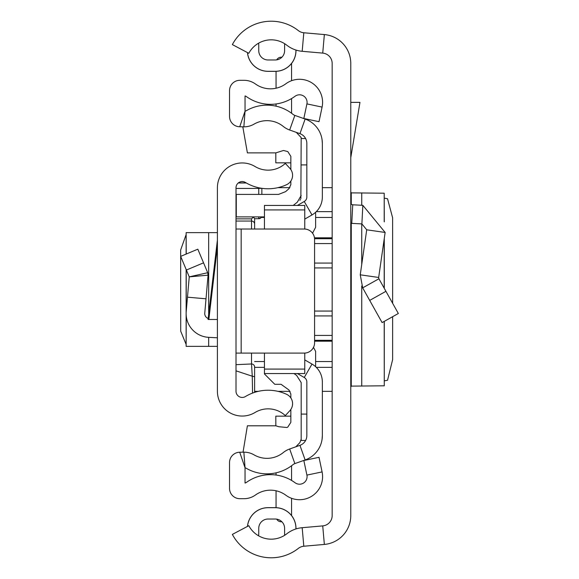 <?xml version="1.0" encoding="UTF-8"?>
<svg xmlns="http://www.w3.org/2000/svg" width="579" height="579" viewBox="0 0 579 579"><rect width="100%" height="100%" fill="white"/><g stroke="black" fill="none" stroke-linecap="round" stroke-linejoin="round"><path stroke-width="0.87" d="M392.634 303.295L392.62 217.791L387.532 198.763L384.275 198.127M392.634 316.691L392.634 359.602L387.532 380.237L384.275 380.873M384.195 321.41L384.275 385.824L384.275 321.374M384.195 385.802L351.265 386.121L350.773 387.127M350.773 63.408L350.773 515.592A28.95 28.95 0 0 1 324.356 544.434L303.809 546.236A10.342 10.342 0 0 0 298.33 548.407A43.939 43.939 0 0 1 232.36 534.41L248.811 525.696A25.331 25.331 0 0 0 286.837 533.766A28.95 28.95 0 0 1 302.18 527.701L322.727 525.891A10.342 10.342 0 0 0 332.165 515.592L332.165 63.408A10.342 10.342 0 0 0 322.727 53.109L302.18 51.299A28.95 28.95 0 0 1 286.837 45.234A25.331 25.331 0 0 0 248.811 53.304L232.36 44.59A43.939 43.939 0 0 1 298.33 30.593A10.342 10.342 0 0 0 303.809 32.764L324.356 34.566A28.95 28.95 0 0 1 350.773 63.408M258.596 535.814A25.331 25.331 0 0 0 284.6 535.336L284.6 528.337A9.307 9.307 0 0 0 275.3 519.03L268.063 519.03A9.307 9.307 0 0 0 258.755 528.337L258.755 533.505A16.545 16.545 0 0 1 258.596 535.814M247.523 526.383A20.634 20.634 0 0 1 268.063 507.703L275.3 507.66L268.063 507.66A20.678 20.678 0 0 0 247.472 526.405M295.978 528.938L295.978 528.337A20.678 20.678 0 0 0 275.3 507.66L275.3 507.703A20.634 20.634 0 0 1 295.927 528.337L295.978 528.337M268.063 507.703L275.3 507.703M295.927 50.047L295.927 50.663A20.634 20.634 0 0 1 275.3 71.297L268.063 71.297A20.634 20.634 0 0 1 247.523 52.617M295.978 50.062L295.978 50.663A20.678 20.678 0 0 1 275.3 71.34L268.063 71.34A20.678 20.678 0 0 1 247.472 52.595M268.063 59.97A9.307 9.307 0 0 1 258.755 50.663A9.307 9.307 0 0 0 268.063 59.97L275.3 59.97A9.307 9.307 0 0 0 284.6 50.663L284.6 43.664A25.331 25.331 0 0 0 258.596 43.186A16.545 16.545 0 0 1 258.755 45.495L258.755 50.663L258.755 45.495M275.3 519.03A9.307 9.307 0 0 1 284.6 528.337M258.755 528.337A9.307 9.307 0 0 1 268.063 519.03M350.773 102.36L359.964 102.36L350.773 157.662M350.773 202.73A2.07 2.07 0 0 0 352.734 204.792L351.757 223.378A20.678 20.678 0 0 1 350.773 223.306M378.912 278.767L398.345 313.5L382.104 322.583L362.671 287.857L360.247 274.815L378.673 277.464L378.912 278.767L362.671 287.857M352.734 204.792L362.845 205.328L385.136 232.454L366.717 229.805L360.247 274.815M385.136 232.454L378.673 277.464M351.757 223.378L361.875 223.914L366.717 229.805M350.773 191.873L351.265 192.879L384.195 193.198L384.195 221.663M384.275 221.895L384.195 193.198M332.165 187.661L322.344 187.661M289.905 187.661L277.942 187.661M254.615 391.339L258.299 391.339M277.942 391.339L290.108 391.339M322.344 391.339L332.165 391.339M186.134 234.567L180.655 249.983L180.72 331.217L186.134 344.433M217.4 232.635L186.134 232.635L186.221 254.036M217.4 187.762L217.4 391.238A24.817 24.817 0 0 0 255.035 412.487A25.331 25.331 0 0 1 285.324 415.584L289.84 410.706A10.342 10.342 0 0 0 286.598 394.306A43.939 43.939 0 0 0 245.416 396.55A6.203 6.203 0 0 1 236.008 391.238L236.008 187.762A6.203 6.203 0 0 1 245.416 182.45A43.939 43.939 0 0 0 286.598 184.694A10.342 10.342 0 0 0 289.84 168.294L285.324 163.416A25.331 25.331 0 0 1 255.035 166.513A24.817 24.817 0 0 0 217.4 187.762M217.4 319.485L208.071 319.485L217.4 240.097M236.008 353.096L241.175 353.096L241.175 229.023L236.008 229.023M241.175 229.023L304.25 229.023A10.342 10.342 0 0 1 314.585 239.366L314.585 342.754A10.342 10.342 0 0 1 304.25 353.096L241.175 353.096M208.194 318.464A5.168 5.168 0 0 1 204.763 313.138L206.015 298.807L187.473 297.186L186.221 311.524L186.221 269.648M217.4 337.796L208.672 337.34A23.782 23.782 0 0 1 186.221 311.524M186.387 270.031L203.547 262.837L197.823 249.18L180.655 256.374L189.246 276.856L208.071 275.163L206.015 298.807M203.547 262.837L207.687 272.716L189.246 276.856L187.473 297.186M207.687 272.716L208.071 275.163L207.687 272.716M217.4 346.365L186.134 346.365L186.221 315.656M251.518 353.096L251.518 363.967L236.008 364.676L236.008 370.828L252.27 376.212L251.518 363.967A3.105 3.09 0 0 1 254.615 367.057L254.615 392.359L254.615 367.057M253.595 216.886L251.518 218.862L236.008 218.862M253.638 217.277L254.608 218.703L258.755 218.703L260.963 217.776L261.578 216.886A3.105 3.098 0 0 1 258.755 218.703L254.608 218.703L254.615 229.023L254.615 218.696M252.545 393.083L252.27 376.212L254.615 376.712M261.853 194.399L261.853 188.32M304.764 219.108L312.001 214.932A20.678 20.678 0 0 0 322.344 197.019L322.344 143.404A25.845 25.845 0 0 0 305.133 119.042L294.856 115.402A6.203 6.203 0 0 1 293.017 114.374A41.355 41.355 0 0 0 246.205 110.755A4.133 4.133 0 0 1 245.04 111.211L245.04 95.948A4.133 4.133 0 0 1 246.415 96.592A41.355 41.355 0 0 0 295.051 96.266A7.549 7.549 0 0 1 306.913 103.894L303.837 118.485L319.015 121.684L322.09 107.093A23.059 23.059 0 0 0 285.845 83.781A25.845 25.845 0 0 1 255.448 83.984A19.643 19.643 0 0 0 244.005 80.307L239.865 80.307A10.342 10.342 0 0 0 229.53 90.65L229.53 116.43A10.342 10.342 0 0 0 239.728 126.765L243.868 126.823A19.643 19.643 0 0 0 254 124.159A25.845 25.845 0 0 1 283.261 126.425A21.712 21.712 0 0 0 289.666 130.014L299.951 133.662A10.342 10.342 0 0 1 306.834 143.404L306.834 197.019A5.168 5.168 0 0 1 304.25 201.499L297.418 205.444M255.448 495.016A25.845 25.845 0 0 1 285.845 495.219A23.059 23.059 0 0 0 322.09 471.907L319.015 457.316L303.837 460.515L306.913 475.106A7.549 7.549 0 0 1 295.051 482.734A41.355 41.355 0 0 0 246.415 482.408A4.133 4.133 0 0 1 245.04 483.052L245.04 467.789L239.728 452.235A10.342 10.342 0 0 0 229.53 462.57L229.53 488.35A10.342 10.342 0 0 0 239.865 498.693L244.005 498.693A19.643 19.643 0 0 0 255.448 495.016M297.418 373.556L304.25 377.501A5.168 5.168 0 0 1 306.834 381.981L306.834 435.596A10.342 10.342 0 0 1 299.951 445.338L289.666 448.986A21.712 21.712 0 0 0 283.261 452.575A25.845 25.845 0 0 1 254 454.841A19.643 19.643 0 0 0 243.868 452.177L239.728 452.235M304.764 359.892L312.001 364.068A20.678 20.678 0 0 1 322.344 381.981L322.344 435.596A25.845 25.845 0 0 1 305.133 459.958L294.856 463.598A6.203 6.203 0 0 0 293.017 464.626A41.355 41.355 0 0 1 246.205 468.245A4.133 4.133 0 0 0 245.04 467.789L243.868 452.177M322.344 435.596L322.09 439.179M322.083 439.229L321.881 440.453M322.344 143.404L322.09 139.821M322.083 139.771L321.881 138.547M276.053 507.674L276.053 490.775M276.053 475.041L276.053 472.84M276.053 88.225L276.053 71.326M276.053 106.16L276.053 103.959M291.563 465.755L291.563 480.432M291.563 498.302L291.563 515.571M281.915 521.795L281.228 521.795A5.168 5.168 0 0 1 276.704 519.139M291.563 98.568L291.563 113.245M291.563 63.429L291.563 80.698M276.704 59.861A5.168 5.168 0 0 1 281.228 57.205L281.915 57.205M243.035 452.192L247.392 425.797L275.836 425.797L275.814 416.156L290.839 416.156M290.839 162.844L275.814 162.844L275.814 152.885L283.515 150.475L287.792 151.597L290.839 156.316L290.839 169.56M301.181 138.547L305.618 138.547M264.444 353.096L264.444 373.954L274.779 384.297L281.076 384.297L288.986 390.022L290.839 393.995L290.839 397.932M304.764 369.467L304.764 373.556L264.444 373.556L264.444 369.467M304.764 229.038L304.764 209.916L264.444 209.916L264.444 205.444L264.444 229.023M304.764 373.556L304.764 369.084L264.444 369.084M304.764 369.084L304.764 353.081M304.764 209.916L304.764 205.444L304.764 209.916M264.444 216.886L236.283 216.886L236.283 194.399L278.571 194.399L285.621 191.627L288.986 188.66L290.839 184.687L290.839 181.068M242.811 126.808L247.392 152.885L275.836 152.885M296.282 132.359L301.181 137.585L300.863 198.655M312.551 233.207L315.62 227.308L315.62 212.276M315.62 366.724L315.62 351.381L313.492 347.378M306.834 414.086L301.181 414.086L301.181 440.402L301.181 439.2L299.879 442.631L295.84 446.8M275.836 425.797L278.788 426.723L286.858 427.497L287.792 427.085L290.839 422.373L290.839 409.44M293.191 205.444L297.288 202.209L301.181 195.47M300.443 199.538L299.886 200.341M301.181 440.402L301.181 382.589L296.578 375.366L293.973 373.556M303.809 546.236L302.18 527.701M324.356 544.434L322.727 525.891M324.356 34.566L322.727 53.109M303.809 32.764L302.18 51.299M385.932 291.317L369.692 300.407M362.845 205.328L361.875 223.914M351.265 192.879L351.265 204.069M351.265 223.349L351.265 386.121M361.737 192.908L361.737 205.27M361.737 223.907L361.737 264.458M361.737 285.968L361.737 386.092M384.195 239.004L384.195 288.219M332.165 311.068L314.585 311.068M314.585 267.932L332.165 267.932M332.165 243.564L314.585 243.564M314.585 263.061L332.165 263.061M332.165 217.458L315.62 217.458M264.444 217.458L261.238 217.458M314.469 237.803L332.165 237.803M316.293 211.632L332.165 211.632M332.165 367.368L316.293 367.368M264.444 367.368L254.615 367.368M332.165 341.197L314.585 341.197M254.615 361.542L264.444 361.542M315.62 361.542L332.165 361.542M332.165 315.939L314.585 315.939M314.585 335.436L332.165 335.436M314.563 238.693L332.165 238.693M314.585 340.307L332.165 340.307M217.4 246.589L208.838 319.485M208.672 346.365L208.672 337.34M208.672 314.419L208.672 232.635M261.665 188.291L258.755 188.436L258.755 187.762M236.008 221.055L251.518 221.055L251.518 229.023M251.518 218.862L251.518 221.055A3.105 3.069 180 0 1 254.615 224.124M236.008 188.436L258.755 188.436L258.755 194.399M246.336 182.986L238.251 182.986M258.755 218.703L258.755 216.886M294.856 463.598L289.666 448.986M305.133 459.958L299.951 445.338M312.001 364.068L304.25 377.501M312.001 214.932L304.25 201.499M305.133 119.042L299.951 133.662M294.856 115.402L289.666 130.014M239.728 126.765L245.04 111.211L243.868 126.823M306.913 103.894L322.09 107.093M306.913 475.106L322.09 471.907M306.834 164.914L301.181 164.914M384.275 238.483L384.275 288.349M186.134 346.365L186.134 269.438M186.134 254.08L186.134 232.635M246.184 182.906L238.353 182.906M304.764 205.444L264.444 205.444M301.181 440.453L305.618 440.453"/></g></svg>
